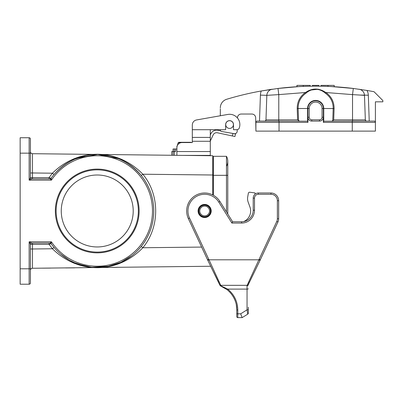 <?xml version="1.0" encoding="UTF-8"?>
<svg xmlns="http://www.w3.org/2000/svg" width="403" height="403" viewBox="0 0 403 403"><rect width="100%" height="100%" fill="white"/><g stroke="black" fill="none" stroke-linecap="round" stroke-linejoin="round"><path stroke-width="0.6" d="M231.891 223.055L232.602 221.771L241.649 221.771A11.561 11.561 0 0 0 253.215 210.21L253.215 198.135A5.138 5.138 0 0 1 258.353 192.992L270.942 192.992A7.707 7.707 0 0 1 278.654 200.704L278.654 218.764A7.707 7.707 0 0 1 277.929 222.023L260.036 260.373L258.882 259.804L276.765 221.479A6.423 6.423 0 0 0 277.37 218.764L277.37 200.704A6.423 6.423 0 0 0 270.942 194.276L258.353 194.276A3.854 3.854 0 0 0 254.5 198.135L254.5 210.21A12.846 12.846 0 0 1 241.649 223.055L231.891 223.055L218.814 202.13A16.704 16.704 0 0 0 196.679 196.301A16.704 16.704 0 0 0 189.511 218.038L208.724 259.24L207.565 259.804L188.347 218.582A17.989 17.989 0 0 1 196.065 195.173A17.989 17.989 0 0 1 219.902 201.45L232.602 221.771L227.776 214.048L227.776 161.321A10.277 10.277 0 0 1 226.471 166.333M277.37 196.442A7.707 7.707 0 0 0 270.942 192.992A7.707 7.707 0 0 1 278.654 200.704L277.37 200.704M248.329 309.131L248.329 313.055A1.285 1.285 0 0 1 247.729 314.144L247.044 309.836A1.285 0.332 0 0 0 248.329 309.504L248.329 307.227M247.044 285.329L247.044 289.107A1.285 0.332 0 0 0 248.329 288.775M204.648 204.427A6.554 6.554 0 0 1 210.321 214.255A6.554 6.554 0 0 1 198.971 214.255A6.554 6.554 0 0 1 204.648 204.427M228.602 290.971L227.065 289.646L227.705 289.107C234.234 294.553 237.599 301.525 237.795 310.023A1.028 0.267 0 0 1 236.768 309.756L236.768 316.592L236.768 309.756C236.909 301.711 232.843 294.331 227.065 289.646L220.28 285.762L222.224 286.609M236.768 309.736L236.344 305.121M221.091 286.095L220.416 285.818M222.34 286.664L221.126 286.11M221.267 286.17L220.391 285.808M248.762 283.395L249.669 281.576M248.273 284.644A1.285 1.274 -153.2 0 1 247.135 285.329L220.748 285.329L220.824 285.803L227.705 289.107L247.044 289.107L247.044 309.836L240.692 313.811L242.158 317.619L237.795 317.619L242.158 317.619L247.729 314.144M248.419 284.065L248.334 285.012L247.049 286.1L247.135 285.329L258.877 259.804L208.996 259.804L220.748 285.329A1.285 1.274 -26.7 0 1 219.605 284.644M236.768 316.592A1.028 1.028 0 0 0 237.795 317.619A1.028 1.028 0 0 1 236.768 316.592A1.028 1.028 0 0 0 237.795 317.619L237.795 310.023M276.765 221.479L277.929 222.023A7.707 7.707 0 0 0 278.654 218.764A7.707 7.707 0 0 1 277.929 222.023A7.707 7.707 0 0 0 278.654 218.764A7.707 7.707 0 0 1 277.929 222.023A7.707 7.707 0 0 0 278.654 218.764A7.707 7.707 0 0 1 277.929 222.023A7.707 7.707 0 0 0 278.654 218.764L277.37 218.764M260.036 260.373L248.283 284.629L260.313 259.804L259.149 259.26M219.6 284.629L207.565 259.804L207.842 260.368L208.996 259.804L208.724 259.24M213.525 272.01L218.794 282.745M222.345 286.664L223.705 287.379M220.824 285.803L220.275 285.762L219.519 284.407M248.183 202.175L249.946 207.026A11.561 11.561 0 0 1 243.664 221.595A11.561 11.561 0 0 0 249.946 207.026L248.183 202.175A10.277 10.277 0 0 1 247.714 196.871L248.349 193.284A1.285 1.285 0 0 1 249.784 192.236L255.013 192.931L255.013 194.226M247.714 196.871L248.349 193.284M30.427 172.973L32.472 172.973L32.472 177.577L49.095 177.577L51.095 178.317L51.398 180.146L50.048 178.861L31.711 178.861L49.101 178.861L49.095 177.577L52.445 173.199L32.472 172.973L32.462 153.699L212.744 155.734L212.744 194.916M133.212 210.981A35.973 35.973 0 0 1 79.25 242.138A35.973 35.973 0 0 1 79.25 179.824A35.973 35.973 0 0 1 133.212 210.981M63.785 165.411L69.094 161.951L74.59 159.185L85.859 155.608M85.955 155.588L86.444 155.487M91.743 154.717L97.728 154.45M99.113 154.48L109.571 155.81M131.731 255.774L120.95 262.298M131.363 256.051L120.91 262.318L107.586 266.559M103.778 267.134L91.743 267.244L86.872 266.554M85.859 266.358L74.59 262.776L69.094 260.011L60.641 254.066M85.955 266.373L91.728 267.244L97.728 267.511M99.113 267.481L109.656 266.131L120.91 262.318L131.685 255.804M141.257 175.506C117.167 147.548 78.404 147.271 54.032 174.524L52.445 173.199C78.263 147.584 117.52 148.022 142.843 174.217L141.257 175.506M213.383 159.009L212.744 159.009M212.744 175.008L142.843 174.217C159.961 194.861 159.961 227.101 142.843 247.744C117.444 274.03 78.192 274.287 52.445 248.762L49.095 244.384L30.427 244.384L30.427 282.931A1.285 1.285 0 0 1 29.142 284.216L20.15 284.216L20.15 268.796L29.142 268.796L29.142 241.815L31.711 243.1L50.048 243.1L51.398 241.815L51.095 243.644L49.095 244.384L49.101 243.1M49.846 178.861L50.048 178.861A1.285 1.285 0 0 0 51.095 178.317A56.531 56.531 0 0 1 134.894 168.817A56.531 56.531 0 0 1 134.894 253.144A56.531 56.531 0 0 1 51.095 243.644A1.285 1.285 0 0 0 50.048 243.1L49.901 243.1M30.427 244.384A1.285 1.285 0 0 1 31.711 243.1A1.285 1.285 0 0 0 30.427 244.384L29.142 241.815L51.398 241.815A55.246 55.246 0 0 0 133.705 252.48A55.246 55.246 0 0 0 133.705 169.482A55.246 55.246 0 0 0 51.398 180.146L29.142 180.146L29.142 153.165L20.15 153.165L20.15 137.745L29.142 137.745A1.285 1.285 0 0 1 30.427 139.03L30.427 177.577A1.285 1.285 0 0 0 31.711 178.861L29.142 180.146L30.427 177.577L32.472 177.577L32.477 178.861M20.15 153.165L20.15 268.796M55.352 210.981A41.887 41.887 0 0 0 118.18 247.256A41.887 41.887 0 0 0 118.18 174.706A41.887 41.887 0 0 0 55.352 210.981M30.427 282.931A1.285 1.285 0 0 1 29.142 284.216L29.142 268.796L30.427 268.796L30.427 275.99M32.477 243.1L32.472 248.989L52.445 248.762L54.032 247.437M29.142 137.745A1.285 1.285 0 0 1 30.427 139.03A1.285 1.285 0 0 0 29.142 137.745L29.142 153.165L30.427 153.165L30.427 145.972M121.565 159.266L97.748 154.45L73.945 158.777M73.981 263.199L91.708 267.285L110.145 266.197M201.636 247.079L142.843 247.744L141.257 246.455M219.529 284.483L210.704 266.252L32.462 268.262L32.472 248.989L30.427 248.989M32.462 153.699A2.055 2.055 0 0 1 30.427 151.644M30.427 270.317A2.055 2.055 0 0 1 32.462 268.262A2.055 2.055 0 0 0 30.427 270.317M56.123 210.981A41.116 41.116 0 0 1 117.797 175.376A41.116 41.116 0 0 1 117.797 246.586A41.116 41.116 0 0 1 56.123 210.981M202.785 215.494A4.881 4.881 0 0 1 201.671 207.112A4.881 4.881 0 0 1 209.489 210.341A4.881 4.881 0 0 1 202.785 215.494M202.291 216.678A6.166 6.166 0 0 1 200.89 206.089A6.166 6.166 0 0 1 210.759 210.17A6.166 6.166 0 0 1 202.291 216.678A6.166 6.166 0 0 1 200.89 206.089A6.166 6.166 0 0 1 210.759 210.17A6.166 6.166 0 0 1 202.291 216.678A6.166 6.166 0 0 1 200.89 206.089A6.166 6.166 0 0 1 210.759 210.17A6.166 6.166 0 0 1 202.291 216.678M213.383 195.259L213.383 156.314L226.471 156.314A10.277 10.277 0 0 1 227.776 161.321A10.277 10.277 0 0 0 226.471 156.314L226.471 211.963M184.483 142.299L185.133 142.299M191.133 142.299L178.836 142.299L178.116 142.803L177.134 146.153M181.154 142.299L179.37 142.299M171.759 155.271L171.759 151.548L171.759 155.271L171.759 151.548L174.328 151.548L174.328 155.301M210.301 129.706L210.301 137.413L192.312 137.413L192.312 125.011A5.138 5.138 0 0 1 196.558 119.953L227.786 114.447A10.277 10.277 0 0 1 239.261 127.993A2.569 2.569 0 0 1 236.843 129.706L233.493 129.706L233.493 124.567A3.919 3.919 0 0 0 229.574 120.648A3.919 3.919 0 0 0 225.655 124.567L225.655 129.706L210.301 129.706L210.301 133.559M209.53 155.699L209.53 155.402M225.655 129.706L192.312 129.706L192.312 125.011M176.897 155.331L176.897 147.694A5.138 5.138 0 0 1 182.035 142.556L192.312 142.556L192.312 137.413M210.301 137.413L210.301 155.402L183.32 155.402M220.32 108.765L220.32 115.762L196.558 119.953M174.328 151.548L175.612 151.548L175.612 148.979L174.328 148.979L174.328 151.548M234.939 136.516L235.473 134.003L234.939 136.516L232.425 135.977L232.964 133.469L235.473 134.003M173.043 155.286L173.043 148.979L174.328 148.979M210.301 141.04L213.152 134.924A3.854 3.854 0 0 1 217.313 132.758L232.425 135.977M220.501 130.814L217.761 130.229A6.423 6.423 0 0 0 210.819 133.841L210.301 134.96M176.897 148.979L175.612 148.979M297.54 86.685L298.316 86.64M298.517 86.63L299.515 86.574M299.353 86.585L299.872 86.554M220.32 107.868A8.992 8.992 0 0 1 226.723 99.254A308.35 308.35 0 0 1 261.25 90.987L277.994 88.459C303.101 85.396 328.208 85.396 353.315 88.459L366.972 90.453A308.35 308.35 0 0 1 374.039 91.728L382.85 100.543L382.85 101.828L375.4 101.828L375.4 131.121L352.272 131.121L352.272 122.381L323.372 122.381L323.372 117.243M360.337 95.078L368.327 95.209A10.277 10.277 0 0 0 366.972 90.453L353.315 88.459L331.382 86.554M331.377 86.554L327.966 86.398C336.278 86.801 336.278 86.801 327.966 86.398C336.278 86.801 336.278 86.801 327.966 86.398A308.35 308.35 0 0 0 321.045 86.197L318.838 86.166A308.35 308.35 0 0 0 312.521 86.166L310.194 86.202A308.35 308.35 0 0 0 303.257 86.403L300.608 86.519M298.769 86.615L277.994 88.459L278.78 94.609L266.831 95.345L265.975 119.857L297.605 119.857L299.424 121.096M266.831 95.345A6.423 6.423 0 0 1 272.352 89.209L261.25 90.987A12.846 12.846 0 0 0 260.414 95.118L266.831 95.345A6.423 6.423 0 0 1 272.352 89.209A308.35 308.35 0 0 0 267.728 89.899M318.949 86.171L318.838 85.381L318.949 86.171M312.416 86.166L312.421 85.381L312.521 86.166L312.521 85.381L318.838 85.381L318.838 86.166L318.838 85.381M315.529 86.151L315.972 86.151M310.194 86.202L310.194 85.381L296.93 85.381L296.93 86.721L300.729 86.514M300.361 86.529L299.605 86.569M321.045 86.197C327.856 86.368 327.856 86.368 321.045 86.197L321.045 85.381L327.966 85.381L327.966 86.398M303.257 86.403C294.91 86.811 294.91 86.811 303.257 86.403C294.91 86.811 294.91 86.811 303.257 86.403L303.257 85.381M315.453 86.151L314.672 86.151M313.786 86.156L313.383 86.161M312.839 86.166L312.577 86.166M312.491 86.166L312.471 85.381M305.932 93.244L305.444 92.524C312.224 87.925 319.035 87.925 325.866 92.524C331.372 96.448 334.117 101.788 334.097 108.553L333.704 119.857L352.529 119.857L352.529 94.609L325.866 92.524L325.377 93.244C319.584 87.935 311.615 88.03 305.932 93.244C300.678 96.992 298.074 102.08 298.119 108.508L307.57 108.508A8.085 8.085 0 0 1 315.655 100.423A8.085 8.085 0 0 1 323.74 108.508L323.74 121.207L374.115 121.096A1.285 1.285 0 0 1 375.4 122.381A1.285 1.285 0 0 0 374.115 121.096A1.285 1.285 0 0 1 375.4 122.381L352.272 122.381L352.272 121.096M353.315 88.459L352.529 94.609L364.478 95.345L365.335 119.857L365.687 120.704M311.801 119.812L311.801 121.096A3.854 3.854 0 0 1 307.947 117.243L307.937 122.381L279.037 122.381L279.037 131.121L255.91 131.121L255.91 122.381A1.285 1.285 0 0 1 257.195 121.096L307.57 121.207L307.57 108.508L307.947 108.508A7.707 7.707 0 0 1 315.655 100.8A7.707 7.707 0 0 1 323.362 108.508L323.362 117.243A3.854 3.854 0 0 1 319.508 121.096L311.801 121.096A3.854 3.854 0 0 1 307.947 117.243L307.947 108.508A7.707 7.707 0 0 1 315.655 100.8A7.707 7.707 0 0 1 323.362 108.508L322.078 108.508A6.423 6.423 0 0 0 315.655 102.085A6.423 6.423 0 0 0 309.232 108.508L309.232 117.243A2.569 2.569 0 0 0 311.801 119.812L319.508 119.812A2.569 2.569 0 0 0 322.078 117.243L322.078 108.508M297.605 119.857L297.213 108.553C297.192 101.788 299.938 96.448 305.444 92.524L278.78 94.609L278.78 121.096L264.69 121.096A1.285 1.285 0 0 0 265.975 119.857L265.637 120.683M323.186 91.128L321.151 90.212M320.899 90.106L320.581 89.98M318.36 89.209L310.411 90.106M269.884 121.096L259.507 121.096L260.414 95.118M237.231 129.675L237.206 131.197A2.569 2.569 0 0 1 234.188 133.68L221.383 131.423A1.285 1.285 0 0 1 220.32 130.159L220.32 129.706M368.327 95.209L369.234 121.096L361.426 121.096M369.234 121.096L352.529 121.096L352.529 119.857L365.335 119.857A1.285 1.285 0 0 0 366.619 121.096M279.037 131.121L352.272 131.121M255.91 131.121L255.678 117.817A3.854 3.854 0 0 0 251.825 114.034L241.291 114.034A3.854 3.854 0 0 0 237.438 117.817L237.438 117.948M227.08 121.625A3.854 3.854 0 0 1 233.362 123.877A3.854 3.854 0 0 1 228.269 128.194A3.854 3.854 0 0 1 227.08 121.625A3.854 3.854 48.3 0 0 226.854 127.303A3.854 3.854 48.3 0 0 232.526 127.041A3.854 3.854 48.3 0 0 231.78 121.409M358.957 89.209A6.423 6.423 0 0 1 364.478 95.345M331.886 121.096L332.762 120.754L333.19 108.508C333.226 102.055 330.621 96.967 325.377 93.244M332.762 120.754L333.704 119.857M307.937 122.381L307.57 121.207M255.91 122.381A1.285 1.285 0 0 1 257.195 121.096A1.285 1.285 0 0 0 255.91 122.381L279.037 122.381L279.037 121.096M323.74 121.207L323.372 122.381M312.521 85.381L312.521 86.166M334.218 86.71L334.218 85.381L327.966 85.381M49.257 268.111L42.622 268.166L49.257 268.111M49.262 268.106L48.985 268.111L49.262 268.106M46.813 268.131L45.539 268.141L46.813 268.131M112.508 267.385L106.81 267.436L112.508 267.385M74.55 267.854L65.694 267.935L74.55 267.854M48.461 268.116L42.622 268.166L48.461 268.116M116.986 267.345L106.986 267.436L116.986 267.345M115.671 267.355L115.298 267.36L115.671 267.355M42.617 268.166L50.587 268.096L42.617 268.166M110.251 267.406L117.263 267.345L110.251 267.406M48.234 268.116L45.599 268.141L48.234 268.116M50.486 268.096L45.599 268.141L50.486 268.096M44.3 268.151L42.748 268.166L44.3 268.151M46.713 268.131L42.748 268.166L46.713 268.131M47.982 268.121L50.456 268.096L47.982 268.121M45.413 268.141L42.748 268.166L45.413 268.141M115.077 267.36L106.986 267.436L115.077 267.36M254.5 198.135L253.215 198.135A5.138 5.138 0 0 1 258.353 192.992L258.353 194.276M241.649 223.055L241.649 221.771A11.561 11.561 0 0 0 253.215 210.21L254.5 210.21M240.692 313.811L237.795 313.811A1.028 0.267 0 0 1 236.768 313.544M270.942 192.992L270.942 194.276M247.044 289.107L247.044 286.1M189.511 218.038L188.347 218.582A17.989 17.989 0 0 1 196.065 195.173A17.989 17.989 0 0 1 219.902 201.45L218.814 202.13M51.095 178.317A56.531 56.531 0 0 1 134.894 168.817A56.531 56.531 0 0 1 134.894 253.144A56.531 56.531 0 0 1 51.095 243.644M213.383 175.199L212.744 175.199M31.711 178.861A1.285 1.285 0 0 1 30.427 177.577M202.437 216.33A5.793 5.793 0 0 1 201.117 206.391A5.793 5.793 0 0 1 210.386 210.22A5.793 5.793 0 0 1 202.437 216.33M202.18 216.96A6.468 6.468 0 0 1 200.704 205.852A6.468 6.468 0 0 1 211.061 210.129A6.468 6.468 0 0 1 202.18 216.96M226.471 156.314A10.277 10.277 0 0 1 227.776 161.321M213.383 175.325L227.776 175.325M180.453 142.803L178.116 142.803M210.301 141.272L192.312 141.272M176.897 151.548L210.301 151.548M334.097 108.553L323.362 108.508M297.213 108.553L298.119 108.508L298.547 120.754M322.078 117.243L323.362 117.243A3.854 3.854 0 0 1 319.508 121.096L319.508 119.812M307.947 108.508L309.232 108.508M309.232 117.243L307.947 117.243M375.4 122.381A1.285 1.285 0 0 0 374.115 121.096M248.364 284.407L248.334 285.027M126.623 259.275L121.046 262.257M108.533 266.373L107.354 266.6M107.319 266.605L99.365 267.471M99.314 267.476L92.196 267.285M91.677 267.239L85.048 266.182L74.671 262.811M120.391 262.555L109.601 266.141M176.897 147.694L176.897 146.153M296.981 85.381L296.981 86.716"/></g></svg>
